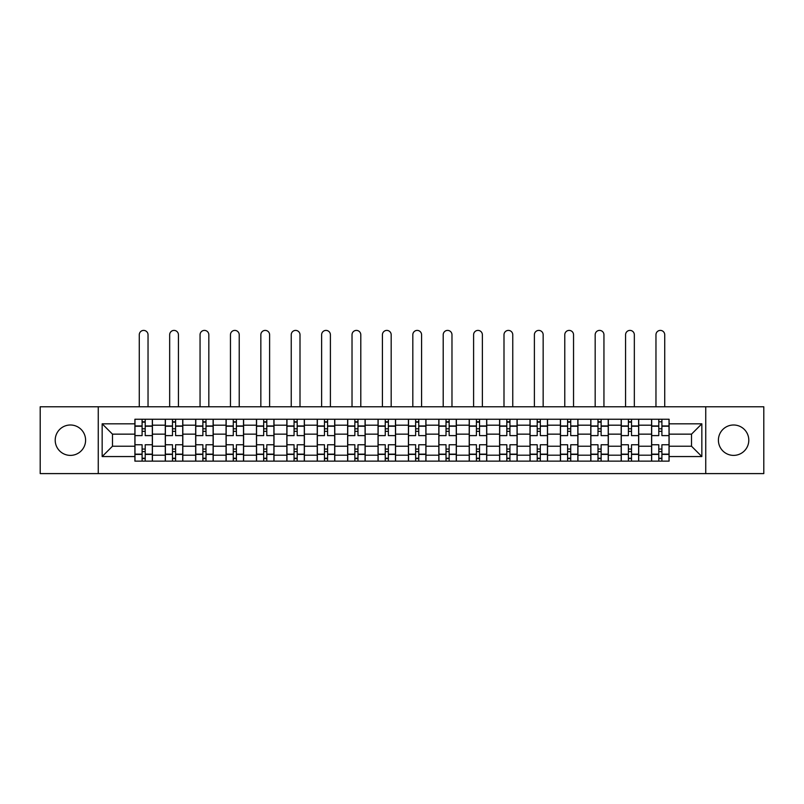 <?xml version="1.0" encoding="UTF-8"?>
<svg xmlns="http://www.w3.org/2000/svg" width="804" height="804" viewBox="0 0 804 804"><rect width="100%" height="100%" fill="white"/><g stroke="black" fill="none" stroke-linecap="round" stroke-linejoin="round"><path stroke-width="1.21" d="M733.6 424.994A15.196 15.196 0 0 0 718.404 440.19A15.196 15.196 0 0 0 733.6 455.386A15.196 15.196 0 0 0 748.795 440.19A15.196 15.196 0 0 0 733.6 424.994M70.4 424.994A15.196 15.196 0 0 0 55.205 440.19A15.196 15.196 0 0 0 70.4 455.386A15.196 15.196 0 0 0 85.596 440.19A15.196 15.196 0 0 0 70.4 424.994M705.741 473.596L763.8 473.596L763.8 406.774L40.2 406.774L40.2 473.596L705.741 473.596L705.741 406.774M165.282 461.134L165.282 425.185L152.418 425.185L152.418 461.134M152.418 425.185L152.418 419.246M165.282 425.185L165.282 419.246M182.82 419.246L182.82 461.134M195.673 461.134L195.673 419.246M213.211 419.246L213.211 461.134M226.065 461.134L226.065 419.246M243.602 419.246L243.602 461.134M256.466 461.134L256.466 419.246M273.993 419.246L273.993 461.134M286.857 461.134L286.857 419.246M304.394 419.246L304.394 461.134M317.248 461.134L317.248 419.246M334.786 419.246L334.786 461.134M347.64 461.134L347.64 419.246M365.177 419.246L365.177 461.134M378.041 461.134L378.041 419.246M395.568 419.246L395.568 461.134M408.432 461.134L408.432 419.246M425.959 419.246L425.959 461.134M438.823 461.134L438.823 419.246M456.36 419.246L456.36 461.134M469.214 461.134L469.214 419.246M486.752 419.246L486.752 461.134M499.606 461.134L499.606 419.246M517.143 419.246L517.143 461.134M530.007 461.134L530.007 419.246M547.534 419.246L547.534 461.134M560.398 461.134L560.398 419.246M577.935 419.246L577.935 461.134M590.789 461.134L590.789 419.246M608.326 419.246L608.326 461.134M621.18 461.134L621.18 419.246M638.718 419.246L638.718 461.134M651.582 461.134L651.582 419.246M651.582 446.23L638.718 446.23M621.18 446.23L608.326 446.23M590.789 446.23L577.935 446.23M560.398 446.23L547.534 446.23M530.007 446.23L517.143 446.23M499.606 446.23L486.752 446.23M469.214 446.23L456.36 446.23M438.823 446.23L425.959 446.23M408.432 446.23L395.568 446.23M378.041 446.23L365.177 446.23M347.64 446.23L334.786 446.23M317.248 446.23L304.394 446.23M286.857 446.23L273.993 446.23M256.466 446.23L243.602 446.23M226.065 446.23L213.211 446.23M195.673 446.23L182.82 446.23M165.282 446.23L152.418 446.23M651.582 434.15L638.718 434.15M621.18 434.15L608.326 434.15M590.789 434.15L577.935 434.15M560.398 434.15L547.534 434.15M530.007 434.15L517.143 434.15M499.606 434.15L486.752 434.15M469.214 434.15L456.36 434.15M438.823 434.15L425.959 434.15M408.432 434.15L395.568 434.15M378.041 434.15L365.177 434.15M347.64 434.15L334.786 434.15M317.248 434.15L304.394 434.15M286.857 434.15L273.993 434.15M256.466 434.15L243.602 434.15M226.065 434.15L213.211 434.15M195.673 434.15L182.82 434.15M165.282 434.15L152.418 434.15M112.48 446.23L134.891 446.23L134.891 434.15L112.48 434.15L112.48 446.23L102.158 456.551L102.158 423.819L134.891 423.819L134.891 434.15M669.109 434.15L669.109 446.23L691.52 446.23L691.52 434.15L669.109 434.15L669.109 419.246L134.891 419.246L134.891 423.819M669.109 423.819L701.842 423.819L701.842 456.551L669.109 456.551L669.109 446.23M134.891 446.23L134.891 461.134L669.109 461.134L669.109 456.551M134.891 456.551L102.158 456.551M98.259 473.596L98.259 406.774M145.212 458.21L142.097 458.21M142.097 422.16L145.212 422.16M175.604 458.21L172.488 458.21M172.488 422.16L175.604 422.16M206.005 458.21L202.879 458.21M202.879 422.16L206.005 422.16M236.396 458.21L233.281 458.21M233.281 422.16L236.396 422.16M266.787 458.21L263.672 458.21M263.672 422.16L266.787 422.16M297.178 458.21L294.063 458.21M294.063 422.16L297.178 422.16M327.58 458.21L324.454 458.21M324.454 422.16L327.58 422.16M357.971 458.21L354.855 458.21M354.855 422.16L357.971 422.16M388.362 458.21L385.247 458.21M385.247 422.16L388.362 422.16M418.753 458.21L415.638 458.21M415.638 422.16L418.753 422.16M449.145 458.21L446.029 458.21M446.029 422.16L449.145 422.16M479.546 458.21L476.42 458.21M476.42 422.16L479.546 422.16M509.937 458.21L506.821 458.21M506.821 422.16L509.937 422.16M540.328 458.21L537.213 458.21M537.213 422.16L540.328 422.16M570.719 458.21L567.604 458.21M567.604 422.16L570.719 422.16M601.121 458.21L597.995 458.21M597.995 422.16L601.121 422.16M631.512 458.21L628.396 458.21M628.396 422.16L631.512 422.16M661.903 458.21L658.788 458.21M102.158 423.819L112.48 434.15M691.52 446.23L701.842 456.551M691.52 434.15L701.842 423.819M152.328 461.134L152.328 435.607L145.212 435.607L145.212 419.246M142.097 419.246L142.097 435.607L134.982 435.607L134.982 419.246M148.036 406.774L148.036 334.786A4.382 4.382 0 0 0 143.655 330.404A4.382 4.382 0 0 0 139.273 334.786L139.273 406.774M152.328 435.607L152.328 419.246M134.982 461.134L134.982 444.763L142.097 444.763L142.097 461.134M145.212 461.134L145.212 444.763L152.328 444.763M142.097 431.326L145.212 431.326M134.982 444.763L134.982 435.607M145.212 449.054L142.097 449.054M145.212 458.602L142.097 458.602M142.097 451.587L145.212 451.587M145.212 428.793L142.097 428.793M142.097 421.778L145.212 421.778M182.719 461.134L182.719 435.607L175.604 435.607L175.604 419.246M172.488 419.246L172.488 435.607L165.383 435.607L165.383 419.246M178.428 406.774L178.428 334.786A4.382 4.382 0 0 0 174.046 330.404A4.382 4.382 0 0 0 169.664 334.786L169.664 406.774M182.719 435.607L182.719 419.246M165.383 461.134L165.383 444.763L172.488 444.763L172.488 461.134M175.604 461.134L175.604 444.763L182.719 444.763M172.488 431.326L175.604 431.326M165.383 444.763L165.383 435.607M175.604 449.054L172.488 449.054M175.604 458.602L172.488 458.602M172.488 451.587L175.604 451.587M175.604 428.793L172.488 428.793M172.488 421.778L175.604 421.778M213.11 461.134L213.11 435.607L206.005 435.607L206.005 419.246M202.879 419.246L202.879 435.607L195.774 435.607L195.774 419.246M208.829 406.774L208.829 334.786A4.382 4.382 0 0 0 204.437 330.404A4.382 4.382 0 0 0 200.055 334.786L200.055 406.774M213.11 435.607L213.11 419.246M195.774 461.134L195.774 444.763L202.879 444.763L202.879 461.134M206.005 461.134L206.005 444.763L213.11 444.763M202.879 431.326L206.005 431.326M195.774 444.763L195.774 435.607M206.005 449.054L202.879 449.054M206.005 458.602L202.879 458.602M202.879 451.587L206.005 451.587M206.005 428.793L202.879 428.793M202.879 421.778L206.005 421.778M243.501 461.134L243.501 435.607L236.396 435.607L236.396 419.246M233.281 419.246L233.281 435.607L226.165 435.607L226.165 419.246M239.22 406.774L239.22 334.786A4.382 4.382 0 0 0 234.838 330.404A4.382 4.382 0 0 0 230.457 334.786L230.457 406.774M243.501 435.607L243.501 419.246M226.165 461.134L226.165 444.763L233.281 444.763L233.281 461.134M236.396 461.134L236.396 444.763L243.501 444.763M233.281 431.326L236.396 431.326M226.165 444.763L226.165 435.607M236.396 449.054L233.281 449.054M236.396 458.602L233.281 458.602M233.281 451.587L236.396 451.587M236.396 428.793L233.281 428.793M233.281 421.778L236.396 421.778M273.903 461.134L273.903 435.607L266.787 435.607L266.787 419.246M263.672 419.246L263.672 435.607L256.556 435.607L256.556 419.246M269.611 406.774L269.611 334.786A4.382 4.382 0 0 0 265.23 330.404A4.382 4.382 0 0 0 260.848 334.786L260.848 406.774M273.903 435.607L273.903 419.246M256.556 461.134L256.556 444.763L263.672 444.763L263.672 461.134M266.787 461.134L266.787 444.763L273.903 444.763M263.672 431.326L266.787 431.326M256.556 444.763L256.556 435.607M266.787 449.054L263.672 449.054M266.787 458.602L263.672 458.602M263.672 451.587L266.787 451.587M266.787 428.793L263.672 428.793M263.672 421.778L266.787 421.778M304.294 461.134L304.294 435.607L297.178 435.607L297.178 419.246M294.063 419.246L294.063 435.607L286.958 435.607L286.958 419.246M300.003 406.774L300.003 334.786A4.382 4.382 0 0 0 295.621 330.404A4.382 4.382 0 0 0 291.239 334.786L291.239 406.774M304.294 435.607L304.294 419.246M286.958 461.134L286.958 444.763L294.063 444.763L294.063 461.134M297.178 461.134L297.178 444.763L304.294 444.763M294.063 431.326L297.178 431.326M286.958 444.763L286.958 435.607M297.178 449.054L294.063 449.054M297.178 458.602L294.063 458.602M294.063 451.587L297.178 451.587M297.178 428.793L294.063 428.793M294.063 421.778L297.178 421.778M334.685 461.134L334.685 435.607L327.58 435.607L327.58 419.246M324.454 419.246L324.454 435.607L317.349 435.607L317.349 419.246M330.404 406.774L330.404 334.786A4.382 4.382 0 0 0 326.012 330.404A4.382 4.382 0 0 0 321.63 334.786L321.63 406.774M334.685 435.607L334.685 419.246M317.349 461.134L317.349 444.763L324.454 444.763L324.454 461.134M327.58 461.134L327.58 444.763L334.685 444.763M324.454 431.326L327.58 431.326M317.349 444.763L317.349 435.607M327.58 449.054L324.454 449.054M327.58 458.602L324.454 458.602M324.454 451.587L327.58 451.587M327.58 428.793L324.454 428.793M324.454 421.778L327.58 421.778M365.076 461.134L365.076 435.607L357.971 435.607L357.971 419.246M354.855 419.246L354.855 435.607L347.74 435.607L347.74 419.246M360.795 406.774L360.795 334.786A4.382 4.382 0 0 0 356.413 330.404A4.382 4.382 0 0 0 352.021 334.786L352.021 406.774M365.076 435.607L365.076 419.246M347.74 461.134L347.74 444.763L354.855 444.763L354.855 461.134M357.971 461.134L357.971 444.763L365.076 444.763M354.855 431.326L357.971 431.326M347.74 444.763L347.74 435.607M357.971 449.054L354.855 449.054M357.971 458.602L354.855 458.602M354.855 451.587L357.971 451.587M357.971 428.793L354.855 428.793M354.855 421.778L357.971 421.778M395.478 461.134L395.478 435.607L388.362 435.607L388.362 419.246M385.247 419.246L385.247 435.607L378.131 435.607L378.131 419.246M391.186 406.774L391.186 334.786A4.382 4.382 0 0 0 386.804 330.404A4.382 4.382 0 0 0 382.423 334.786L382.423 406.774M395.478 435.607L395.478 419.246M378.131 461.134L378.131 444.763L385.247 444.763L385.247 461.134M388.362 461.134L388.362 444.763L395.478 444.763M385.247 431.326L388.362 431.326M378.131 444.763L378.131 435.607M388.362 449.054L385.247 449.054M388.362 458.602L385.247 458.602M385.247 451.587L388.362 451.587M388.362 428.793L385.247 428.793M385.247 421.778L388.362 421.778M425.869 461.134L425.869 435.607L418.753 435.607L418.753 419.246M415.638 419.246L415.638 435.607L408.522 435.607L408.522 419.246M421.577 406.774L421.577 334.786A4.382 4.382 0 0 0 417.196 330.404A4.382 4.382 0 0 0 412.814 334.786L412.814 406.774M425.869 435.607L425.869 419.246M408.522 461.134L408.522 444.763L415.638 444.763L415.638 461.134M418.753 461.134L418.753 444.763L425.869 444.763M415.638 431.326L418.753 431.326M408.522 444.763L408.522 435.607M418.753 449.054L415.638 449.054M418.753 458.602L415.638 458.602M415.638 451.587L418.753 451.587M418.753 428.793L415.638 428.793M415.638 421.778L418.753 421.778M456.26 461.134L456.26 435.607L449.145 435.607L449.145 419.246M446.029 419.246L446.029 435.607L438.924 435.607L438.924 419.246M451.979 406.774L451.979 334.786A4.382 4.382 0 0 0 447.587 330.404A4.382 4.382 0 0 0 443.205 334.786L443.205 406.774M456.26 435.607L456.26 419.246M438.924 461.134L438.924 444.763L446.029 444.763L446.029 461.134M449.145 461.134L449.145 444.763L456.26 444.763M446.029 431.326L449.145 431.326M438.924 444.763L438.924 435.607M449.145 449.054L446.029 449.054M449.145 458.602L446.029 458.602M446.029 451.587L449.145 451.587M449.145 428.793L446.029 428.793M446.029 421.778L449.145 421.778M486.651 461.134L486.651 435.607L479.546 435.607L479.546 419.246M476.42 419.246L476.42 435.607L469.315 435.607L469.315 419.246M482.37 406.774L482.37 334.786A4.382 4.382 0 0 0 477.988 330.404A4.382 4.382 0 0 0 473.596 334.786L473.596 406.774M486.651 435.607L486.651 419.246M469.315 461.134L469.315 444.763L476.42 444.763L476.42 461.134M479.546 461.134L479.546 444.763L486.651 444.763M476.42 431.326L479.546 431.326M469.315 444.763L469.315 435.607M479.546 449.054L476.42 449.054M479.546 458.602L476.42 458.602M476.42 451.587L479.546 451.587M479.546 428.793L476.42 428.793M476.42 421.778L479.546 421.778M517.042 461.134L517.042 435.607L509.937 435.607L509.937 419.246M506.821 419.246L506.821 435.607L499.706 435.607L499.706 419.246M512.761 406.774L512.761 334.786A4.382 4.382 0 0 0 508.379 330.404A4.382 4.382 0 0 0 503.997 334.786L503.997 406.774M517.042 435.607L517.042 419.246M499.706 461.134L499.706 444.763L506.821 444.763L506.821 461.134M509.937 461.134L509.937 444.763L517.042 444.763M506.821 431.326L509.937 431.326M499.706 444.763L499.706 435.607M509.937 449.054L506.821 449.054M509.937 458.602L506.821 458.602M506.821 451.587L509.937 451.587M509.937 428.793L506.821 428.793M506.821 421.778L509.937 421.778M547.444 461.134L547.444 435.607L540.328 435.607L540.328 419.246M537.213 419.246L537.213 435.607L530.097 435.607L530.097 419.246M543.152 406.774L543.152 334.786A4.382 4.382 0 0 0 538.77 330.404A4.382 4.382 0 0 0 534.389 334.786L534.389 406.774M547.444 435.607L547.444 419.246M530.097 461.134L530.097 444.763L537.213 444.763L537.213 461.134M540.328 461.134L540.328 444.763L547.444 444.763M537.213 431.326L540.328 431.326M530.097 444.763L530.097 435.607M540.328 449.054L537.213 449.054M540.328 458.602L537.213 458.602M537.213 451.587L540.328 451.587M540.328 428.793L537.213 428.793M537.213 421.778L540.328 421.778M577.835 461.134L577.835 435.607L570.719 435.607L570.719 419.246M567.604 419.246L567.604 435.607L560.499 435.607L560.499 419.246M573.543 406.774L573.543 334.786A4.382 4.382 0 0 0 569.162 330.404A4.382 4.382 0 0 0 564.78 334.786L564.78 406.774M577.835 435.607L577.835 419.246M560.499 461.134L560.499 444.763L567.604 444.763L567.604 461.134M570.719 461.134L570.719 444.763L577.835 444.763M567.604 431.326L570.719 431.326M560.499 444.763L560.499 435.607M570.719 449.054L567.604 449.054M570.719 458.602L567.604 458.602M567.604 451.587L570.719 451.587M570.719 428.793L567.604 428.793M567.604 421.778L570.719 421.778M608.226 461.134L608.226 435.607L601.121 435.607L601.121 419.246M597.995 419.246L597.995 435.607L590.89 435.607L590.89 419.246M603.945 406.774L603.945 334.786A4.382 4.382 0 0 0 599.563 330.404A4.382 4.382 0 0 0 595.171 334.786L595.171 406.774M608.226 435.607L608.226 419.246M590.89 461.134L590.89 444.763L597.995 444.763L597.995 461.134M601.121 461.134L601.121 444.763L608.226 444.763M597.995 431.326L601.121 431.326M590.89 444.763L590.89 435.607M601.121 449.054L597.995 449.054M601.121 458.602L597.995 458.602M597.995 451.587L601.121 451.587M601.121 428.793L597.995 428.793M597.995 421.778L601.121 421.778M638.617 461.134L638.617 435.607L631.512 435.607L631.512 419.246M628.396 419.246L628.396 435.607L621.281 435.607L621.281 419.246M634.336 406.774L634.336 334.786A4.382 4.382 0 0 0 629.954 330.404A4.382 4.382 0 0 0 625.572 334.786L625.572 406.774M638.617 435.607L638.617 419.246M621.281 461.134L621.281 444.763L628.396 444.763L628.396 461.134M631.512 461.134L631.512 444.763L638.617 444.763M628.396 431.326L631.512 431.326M621.281 444.763L621.281 435.607M631.512 449.054L628.396 449.054M631.512 458.602L628.396 458.602M628.396 451.587L631.512 451.587M631.512 428.793L628.396 428.793M628.396 421.778L631.512 421.778M669.018 461.134L669.018 435.607L661.903 435.607L661.903 419.246M658.788 419.246L658.788 435.607L651.672 435.607L651.672 419.246M664.727 406.774L664.727 334.786A4.382 4.382 0 0 0 660.345 330.404A4.382 4.382 0 0 0 655.963 334.786L655.963 406.774M669.018 435.607L669.018 419.246M651.672 461.134L651.672 444.763L658.788 444.763L658.788 461.134M661.903 461.134L661.903 444.763L669.018 444.763M658.788 431.326L661.903 431.326M651.672 444.763L651.672 435.607M661.903 449.054L658.788 449.054M661.903 458.602L658.788 458.602M658.788 451.587L661.903 451.587M661.903 428.793L658.788 428.793M658.788 421.778L661.903 421.778M621.18 425.185L608.326 425.185M590.789 425.185L577.935 425.185M560.398 425.185L547.534 425.185M530.007 425.185L517.143 425.185M499.606 425.185L486.752 425.185M469.214 425.185L456.36 425.185M438.823 425.185L425.959 425.185M408.432 425.185L395.568 425.185M378.041 425.185L365.177 425.185M347.64 425.185L334.786 425.185M317.248 425.185L304.394 425.185M286.857 425.185L273.993 425.185M256.466 425.185L243.602 425.185M226.065 425.185L213.211 425.185M195.673 425.185L182.82 425.185M651.582 425.185L638.718 425.185M621.18 455.185L608.326 455.185M590.789 455.185L577.935 455.185M560.398 455.185L547.534 455.185M530.007 455.185L517.143 455.185M499.606 455.185L486.752 455.185M469.214 455.185L456.36 455.185M438.823 455.185L425.959 455.185M408.432 455.185L395.568 455.185M378.041 455.185L365.177 455.185M347.64 455.185L334.786 455.185M317.248 455.185L304.394 455.185M286.857 455.185L273.993 455.185M256.466 455.185L243.602 455.185M226.065 455.185L213.211 455.185M195.673 455.185L182.82 455.185M165.282 455.185L152.418 455.185M651.582 455.185L638.718 455.185M152.328 425.959L145.212 425.959M142.097 425.959L134.982 425.959M142.097 426.22L134.982 426.22M142.097 454.149L134.982 454.149M142.097 454.411L134.982 454.411M152.328 454.411L145.212 454.411M152.328 426.22L145.212 426.22M152.328 454.149L145.212 454.149M182.719 425.959L175.604 425.959M172.488 425.959L165.383 425.959M172.488 426.22L165.383 426.22M172.488 454.149L165.383 454.149M172.488 454.411L165.383 454.411M182.719 454.411L175.604 454.411M182.719 426.22L175.604 426.22M182.719 454.149L175.604 454.149M213.11 425.959L206.005 425.959M202.879 425.959L195.774 425.959M202.879 426.22L195.774 426.22M202.879 454.149L195.774 454.149M202.879 454.411L195.774 454.411M213.11 454.411L206.005 454.411M213.11 426.22L206.005 426.22M213.11 454.149L206.005 454.149M243.501 425.959L236.396 425.959M233.281 425.959L226.165 425.959M233.281 426.22L226.165 426.22M233.281 454.149L226.165 454.149M233.281 454.411L226.165 454.411M243.501 454.411L236.396 454.411M243.501 426.22L236.396 426.22M243.501 454.149L236.396 454.149M273.903 425.959L266.787 425.959M263.672 425.959L256.556 425.959M263.672 426.22L256.556 426.22M263.672 454.149L256.556 454.149M263.672 454.411L256.556 454.411M273.903 454.411L266.787 454.411M273.903 426.22L266.787 426.22M273.903 454.149L266.787 454.149M304.294 425.959L297.178 425.959M294.063 425.959L286.958 425.959M294.063 426.22L286.958 426.22M294.063 454.149L286.958 454.149M294.063 454.411L286.958 454.411M304.294 454.411L297.178 454.411M304.294 426.22L297.178 426.22M304.294 454.149L297.178 454.149M334.685 425.959L327.58 425.959M324.454 425.959L317.349 425.959M324.454 426.22L317.349 426.22M324.454 454.149L317.349 454.149M324.454 454.411L317.349 454.411M334.685 454.411L327.58 454.411M334.685 426.22L327.58 426.22M334.685 454.149L327.58 454.149M365.076 425.959L357.971 425.959M354.855 425.959L347.74 425.959M354.855 426.22L347.74 426.22M354.855 454.149L347.74 454.149M354.855 454.411L347.74 454.411M365.076 454.411L357.971 454.411M365.076 426.22L357.971 426.22M365.076 454.149L357.971 454.149M395.478 425.959L388.362 425.959M385.247 425.959L378.131 425.959M385.247 426.22L378.131 426.22M385.247 454.149L378.131 454.149M385.247 454.411L378.131 454.411M395.478 454.411L388.362 454.411M395.478 426.22L388.362 426.22M395.478 454.149L388.362 454.149M425.869 425.959L418.753 425.959M415.638 425.959L408.522 425.959M415.638 426.22L408.522 426.22M415.638 454.149L408.522 454.149M415.638 454.411L408.522 454.411M425.869 454.411L418.753 454.411M425.869 426.22L418.753 426.22M425.869 454.149L418.753 454.149M456.26 425.959L449.145 425.959M446.029 425.959L438.924 425.959M446.029 426.22L438.924 426.22M446.029 454.149L438.924 454.149M446.029 454.411L438.924 454.411M456.26 454.411L449.145 454.411M456.26 426.22L449.145 426.22M456.26 454.149L449.145 454.149M486.651 425.959L479.546 425.959M476.42 425.959L469.315 425.959M476.42 426.22L469.315 426.22M476.42 454.149L469.315 454.149M476.42 454.411L469.315 454.411M486.651 454.411L479.546 454.411M486.651 426.22L479.546 426.22M486.651 454.149L479.546 454.149M517.042 425.959L509.937 425.959M506.821 425.959L499.706 425.959M506.821 426.22L499.706 426.22M506.821 454.149L499.706 454.149M506.821 454.411L499.706 454.411M517.042 454.411L509.937 454.411M517.042 426.22L509.937 426.22M517.042 454.149L509.937 454.149M547.444 425.959L540.328 425.959M537.213 425.959L530.097 425.959M537.213 426.22L530.097 426.22M537.213 454.149L530.097 454.149M537.213 454.411L530.097 454.411M547.444 454.411L540.328 454.411M547.444 426.22L540.328 426.22M547.444 454.149L540.328 454.149M577.835 425.959L570.719 425.959M567.604 425.959L560.499 425.959M567.604 426.22L560.499 426.22M567.604 454.149L560.499 454.149M567.604 454.411L560.499 454.411M577.835 454.411L570.719 454.411M577.835 426.22L570.719 426.22M577.835 454.149L570.719 454.149M608.226 425.959L601.121 425.959M597.995 425.959L590.89 425.959M597.995 426.22L590.89 426.22M597.995 454.149L590.89 454.149M597.995 454.411L590.89 454.411M608.226 454.411L601.121 454.411M608.226 426.22L601.121 426.22M608.226 454.149L601.121 454.149M638.617 425.959L631.512 425.959M628.396 425.959L621.281 425.959M628.396 426.22L621.281 426.22M628.396 454.149L621.281 454.149M628.396 454.411L621.281 454.411M638.617 454.411L631.512 454.411M638.617 426.22L631.512 426.22M638.617 454.149L631.512 454.149M669.018 425.959L661.903 425.959M658.788 425.959L651.672 425.959M658.788 426.22L651.672 426.22M658.788 454.149L651.672 454.149M658.788 454.411L651.672 454.411M669.018 454.411L661.903 454.411M669.018 426.22L661.903 426.22M669.018 454.149L661.903 454.149"/></g></svg>
